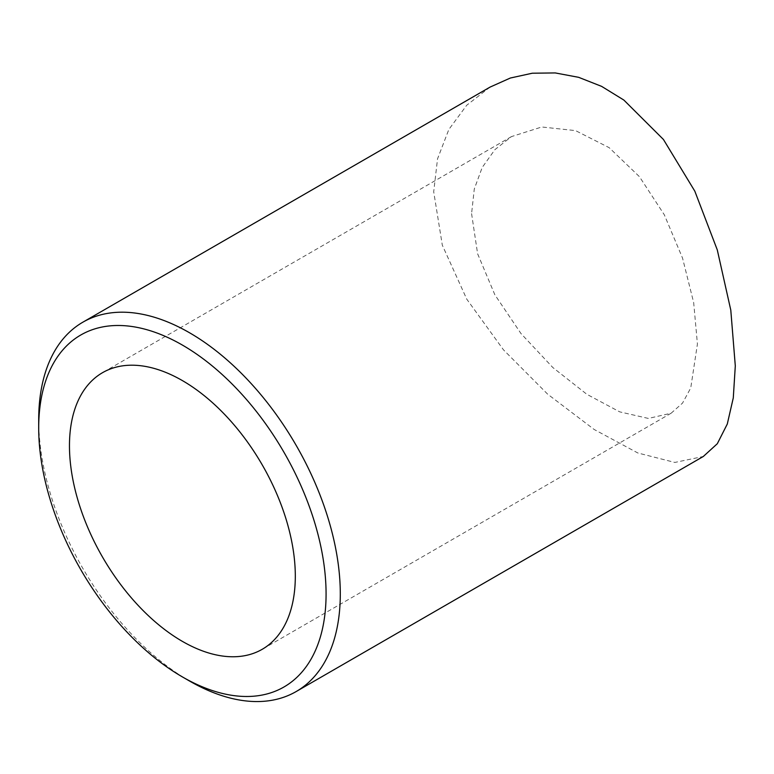 <?xml version="1.0" encoding="UTF-8"?>
<svg xmlns="http://www.w3.org/2000/svg" width="774" height="774" viewBox="0 0 774 774"><rect width="100%" height="100%" fill="white"/><g stroke="black" fill="none" stroke-linecap="round" stroke-linejoin="round"><path stroke-width="0.58" stroke-dasharray="3.87 2.9" d="M490.048 87.104L466.712 105.254L448.833 129.49L437.542 158.834L433.701 191.768L442.322 245.194L466.761 299.151L503.429 349.78L547.615 394.13L594.122 429.454L637.824 452.983L674.851 462.436L703.305 456.486M471.579 213.634L477.616 253.766L494.857 294.778L520.979 333.555L552.81 367.505L586.876 394.314L619.703 411.855L648.389 418.434L671.135 413.21L682.533 403.109L690.747 387.958L697.422 344.024L693.678 302.624L682.552 258.119L664.305 214.775L639.459 176.704L609.157 147.67L575.546 130.613L541.771 126.984L511.44 136.611L494.867 149.682L482.192 167.484L474.288 189.011L471.579 213.634M189.495 681.004A213.266 123.124 60 0 1 38.7 419.818M671.135 413.21L262.231 649.289M511.44 136.611L102.536 372.681"/><path stroke-width="1.16" d="M326.077 593.939A203.204 117.319 -120 0 0 182.383 345.069A203.204 117.319 -120 0 0 38.7 428.032L38.7 419.818A213.266 123.124 60 0 1 82.866 322.187A213.266 123.124 60 0 1 247.206 379.318A213.266 123.124 60 0 1 340.299 593.939A213.266 123.124 60 0 1 296.132 691.569A213.266 123.124 60 0 1 189.495 681.004L182.383 676.902A203.204 117.319 -120 0 0 326.077 593.939M296.132 691.569L703.305 456.486L717.304 443.725L727.289 424.036L733.288 397.884L735.3 365.889L730.791 310.122L717.285 249.905L694.82 191.168L663.444 139.484L623.854 100.059L601.63 86.378L578.642 77.323L555.248 72.93L532.28 73.22L510.337 78.029L490.048 87.104L82.866 322.187M295.31 576.175A159.696 92.203 60 0 1 262.231 649.289A159.696 92.203 60 0 1 139.175 606.506A159.696 92.203 60 0 1 69.466 445.785A159.696 92.203 60 0 1 102.536 372.681A159.696 92.203 60 0 1 225.602 415.464A159.696 92.203 60 0 1 295.31 576.175M38.7 428.032A203.204 117.319 -120 0 0 182.383 676.902"/></g></svg>
